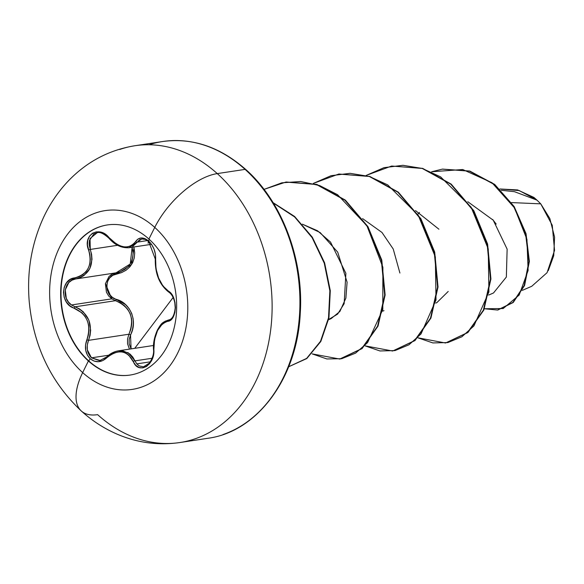 <?xml version="1.0" encoding="UTF-8"?>
<svg xmlns="http://www.w3.org/2000/svg" width="584" height="584" viewBox="0 0 584 584"><rect width="100%" height="100%" fill="white"/><g stroke="black" fill="none" stroke-linecap="round" stroke-linejoin="round"><path stroke-width="0.88" d="M99.922 226.796A75.92 57.524 -98.6 0 0 61.327 285.693A75.92 57.524 -98.6 0 0 88.739 360.919L88.396 360.97A75.92 57.524 81.4 0 1 60.984 285.744A75.92 57.524 81.4 0 1 99.579 226.847A75.92 57.524 81.4 0 1 148.92 239.053A15009.464 7190.128 -48 0 1 154.753 227.402A90.418 68.518 81.4 0 1 177.645 353.159A90.418 68.518 81.4 0 1 82.665 372.607A60.035 28.762 132 0 0 81.088 410.8A60.035 28.762 -48 0 1 82.665 372.607A15009.464 7190.128 -48 0 1 88.396 360.97A75.92 57.524 81.4 0 1 69.175 255.383A75.92 57.524 81.4 0 1 148.92 239.053A75.92 57.524 81.4 0 1 168.141 344.64A75.92 57.524 81.4 0 1 88.396 360.97A15009.464 7190.128 132 0 0 82.665 372.607A90.418 68.518 -98.6 0 0 177.645 353.159A90.418 68.518 -98.6 0 0 154.753 227.402A90.418 68.518 -98.6 0 0 59.772 246.849A90.418 68.518 -98.6 0 0 82.665 372.607A90.418 68.518 81.4 0 1 59.772 246.849A90.418 68.518 81.4 0 1 154.753 227.402A15009.464 7190.128 132 0 0 148.92 239.053A75.92 57.524 81.4 0 1 176.332 314.28A75.92 57.524 81.4 0 1 137.736 373.176A75.92 57.524 81.4 0 1 88.396 360.97L88.739 360.919A75.92 57.524 81.4 0 1 61.875 280.736A75.92 57.524 81.4 0 1 107.441 224.928M149.175 239.287L148.672 241.017C143.292 236.783 138.941 236.951 135.627 241.528L133.495 244.148L130.787 245.973L127.589 246.893L123.976 246.849L120.136 245.842L116.274 243.929L105.222 234.264L100.747 232.191L96.323 231.863L92.454 233.257L89.513 236.155L87.79 240.228L87.461 245.061L89.892 254.719L90.316 259.413L89.805 263.932L88.315 268.129L85.921 271.757L82.753 274.655L78.971 276.714L70.255 279.517L66.576 282.787L64.233 287.24L63.444 292.307L64.211 297.431L66.43 302.089L69.897 305.819L82.03 312.893L85.074 316.448L87.33 320.66L88.637 325.325L88.972 330.194L88.359 335.07L85.52 345.013L85.739 350.444L87.476 355.269L90.221 358.766L88.739 360.919L90.221 358.766C95.703 363 101.244 362.664 106.843 357.744A1.372 0.482 -134 0 1 106.66 356.963A1.372 0.482 -134 0 1 106.872 356.904A1.372 0.482 46 0 0 106.66 356.963A1.372 0.482 46 0 0 106.843 357.744C118.07 348.852 126.881 350.093 133.269 361.474A1.372 0.686 -23.6 0 1 134.97 360.868L152.132 358.262L134.97 360.868L128.21 352.736L118.362 350.823L122.786 350.78L129.962 354.006L132.787 357.058L134.97 360.868A1.372 0.686 156.4 0 0 133.269 361.474C138.423 375.176 155.548 364.942 153.833 349.159L153.497 349.371L153.833 349.159C154.198 333.719 158.797 324.448 167.637 321.346A1.372 1.11 -99.5 0 1 168.52 319.988A1.372 1.11 80.5 0 0 167.637 321.346C177.419 320.879 177.93 295.643 168.236 291.036A1.372 1.022 121.4 0 0 168.63 292.022A1.372 1.022 -58.6 0 1 168.236 291.036C159.614 284.182 155.402 273.677 155.6 259.53A1.372 0.672 -174.7 0 1 155.278 259.048A1.372 0.672 -174.7 0 1 155.286 259.026A1.372 0.672 5.3 0 0 155.6 259.53C156.008 252.332 153.702 246.163 148.672 241.017L145.036 238.652L141.364 237.951L138.101 238.966L135.627 241.528A1.372 0.964 31.7 0 0 137.306 242.112L139.518 239.783L142.459 238.878M143.248 366.774L139.248 365.934L136.78 363.883L150.351 361.825L136.78 363.883L134.97 360.868L136.78 363.883M100.609 360.321L99.127 360.525L91.498 357.831L108.639 355.233L91.498 357.831L87.352 349.889L87.257 345.056L88.542 340.348L128.94 334.223C134.97 318.346 130.487 307.169 115.486 300.687L75.088 306.812L71.489 304.965L111.785 298.847L115.486 300.687L111.785 298.847L105.427 283.583M131.086 348.889L129.137 343.611L129.195 339.202L132.437 329.712L133.349 324.208L133.123 318.696L131.692 313.389L129.086 308.6L125.487 304.571L112.42 297.38L109.347 294.263L107.361 290.277L106.726 285.868L107.522 281.568L109.653 277.911L112.836 275.283L121.64 272.575L126.108 270.195L129.831 266.888L132.619 262.749L134.254 258.004L134.7 252.916L134.006 247.689L131.539 264.632L116.712 273.933C104.01 274.954 103.623 296.336 116.238 299.315A1.372 0.438 -72.5 0 1 115.486 300.687A1.372 0.438 107.5 0 0 116.238 299.315C130.582 302.972 137.933 321.456 130.524 334.939L128.94 334.223L130.524 334.939L131.086 348.889M173.119 297.504L134.721 348.341L173.119 297.504M195.158 438.788A150.095 113.734 -98.6 0 0 271.472 322.339A150.095 113.734 -98.6 0 0 217.27 173.601A60.035 28.762 132 0 0 154.753 227.402A60.035 28.762 -48 0 1 217.27 173.601A150.095 113.734 81.4 0 1 271.472 322.339A150.095 113.734 81.4 0 1 195.158 438.788A150.095 113.734 81.4 0 1 97.616 414.655A60.035 28.762 -48 0 1 81.088 410.8M522.359 290.343L531.739 286.284L547.055 272.699L554.552 250.405L552.252 225.256L540.747 203.845L511.526 202.59L540.747 203.845L536.952 200.122L540.747 203.845L549.836 218.533L554.588 237.111L553.734 255.69L548.245 270.706M222.971 434.569A150.095 113.734 -98.6 0 0 299.278 318.119A150.095 113.734 -98.6 0 0 245.083 169.382L217.27 173.601L245.083 169.382A150.095 113.734 81.4 0 1 299.278 318.119A150.095 113.734 81.4 0 1 222.971 434.569M245.842 169.564A2.745 1.314 132 0 0 245.083 169.382A2.745 1.314 -48 0 1 245.842 169.564M536.754 199.962L533.878 197.399L517.57 189.931L499.875 188.975L517.57 189.931L533.878 197.399L536.623 199.816L519.212 190.574L499.882 188.975L519.212 190.574L536.952 200.122L514.504 191.698L501.203 190.267M488.684 295.059L493.502 292.978L506.35 277.05L507.131 249.127L493.254 220.204L467.769 201.706M435.781 303.089L436.883 302.607L448.213 291.452M438.905 229.213L415.479 210.569M399.909 273.035L393.229 249.01L381.98 232.461L362.576 218.591M328.573 319.74L331.077 318.66L339.866 311.498L345.881 298.132L347.093 282.189L337.713 252.142L320.142 232.549L302.381 224.176L317.543 230.775L330.544 242.119L345.881 273.319L344.151 303.695L337.632 314.09L328.617 319.521M496.181 224.088L492.655 219.474M419.509 212.488L417.932 214.065M431.627 171.769L462.718 169.521L491.984 182.719L514.497 207.875L526.929 239.331L528.119 270.458L519.176 295.051L503.167 308.534L484.384 308.761L497.524 310.031L512.847 302.476L524.147 285.518L528.921 261.42L525.578 233.702L513.716 206.612L494.276 184.5L469.426 171.156L442.307 169.141L431.627 171.769M442.526 169.105L469.872 171.09L494.714 184.434L514.154 206.546L526.016 233.637L529.367 261.355L524.593 285.452L513.285 302.41L497.962 309.965L513.139 302.541L524.52 285.62L529.36 261.501L526.038 233.709L514.154 206.539L494.655 184.383L469.726 171.046L442.526 169.105M149.008 144.759A150.095 113.734 81.4 0 1 245.083 169.382A150.095 113.734 -98.6 0 0 180.93 140.693M119.727 149.475A150.095 113.734 81.4 0 1 217.27 173.601A150.095 113.734 -98.6 0 0 119.727 149.475M417.918 337.822L432.883 342.932L447.877 342.567L461.893 336.771L473.938 325.901L488.91 291.927L488.239 248.893L471.106 207.174L440.591 176.857L422.195 168.433L402.975 165.301L383.98 167.666L366.219 175.404L391.638 166.038L422.232 168.44L450.753 184.179L473.376 210.78L487.158 244.112L490.494 279.028L483.391 310.141L467.434 332.624L445.541 342.998L417.918 337.822M365.015 345.845L379.972 350.962L394.974 350.597L408.983 344.794L421.035 333.924L436.007 299.957L435.336 256.916L418.202 215.197L387.688 184.88L369.292 176.456L350.072 173.324L331.077 175.689L313.316 183.427L338.727 174.061L369.322 176.47L397.85 192.202L420.473 218.803L434.248 252.135L437.591 287.058L430.488 318.163L414.523 340.654L392.638 351.021L365.015 345.845M312.111 353.875L326.872 358.956L341.684 358.7L355.561 353.145L367.562 342.64L382.79 309.557L382.885 267.268L366.891 225.723L337.552 194.691L319.623 185.559L300.731 181.514L281.86 182.814L264.004 189.391L285.824 182.084L316.418 184.493L344.947 200.232L367.57 226.833L381.345 260.165L384.688 295.088L377.585 326.193L361.62 348.684L339.727 359.043L312.111 353.875M288.671 366.745L306.644 358.401L320.507 341.304L328.522 317.827L329.858 290.817L324.244 263.143L312.126 237.651L294.613 216.927L273.312 203.006L294.613 216.927L312.126 237.651L324.244 263.143L329.858 290.817L328.522 317.827L320.507 341.304L306.644 358.401L288.671 366.745L306.804 358.547L320.835 341.45L328.945 317.857L330.296 290.671L324.602 262.822L312.331 237.206L294.606 216.467L273.093 202.648L294.606 216.467L312.331 237.206L324.602 262.822L330.296 290.671L328.945 317.857L320.835 341.45L306.804 358.547L288.664 366.767M445.541 342.998L467.872 332.559L483.829 310.075L490.932 278.962L487.596 244.046L473.821 210.714L451.198 184.113L422.67 168.375L391.638 166.038M392.638 351.021L414.969 340.589L430.926 318.097L438.029 286.992L434.693 252.069L420.911 218.737L398.288 192.136L369.76 176.397L338.946 174.032M339.946 359.014L362.058 348.611L378.023 326.127L385.126 295.015L381.79 260.099L368.008 226.767L345.385 200.166L316.856 184.427L286.269 182.018L316.667 184.369L345.246 200.049L367.927 226.636L381.761 259.982L385.133 294.942L378.038 326.091L362.065 348.611L340.151 358.985M110.464 275.195L112.172 274.122M116.019 272.845A1.372 0.526 -99.2 0 1 116.712 273.933A1.372 0.526 80.8 0 0 116.019 272.845L130.247 264.012L132.13 247.251L133.094 253.047L132.729 257.858L131.196 262.347L128.546 266.253L124.983 269.355L120.713 271.582L112.259 274.071L109.047 276.429L105.397 283.751L106.449 292.263L108.682 295.971L111.785 298.847L71.489 304.965L68.459 302.059L66.291 298.344L65.269 289.846L68.817 282.546L71.941 280.196L75.621 278.969L116.019 272.845L75.621 278.969A1.372 0.628 -99.3 0 1 74.81 277.867C60.364 279.057 59.86 304.3 74.234 308.184A1.372 0.54 -70.9 0 1 75.088 306.812L79.417 308.87L83.293 311.856L88.863 320.127L90.659 330.23L90.06 335.406L88.542 340.348L128.94 334.223L130.816 329.296L131.743 324.105L131.59 318.901L130.254 313.878L127.772 309.359L124.326 305.578L120.143 302.665L115.486 300.687L75.088 306.812L71.489 304.965C61.232 298.446 64.196 279.984 75.621 278.969C89.556 274.925 94.447 265.078 90.279 249.434L89.191 244.82L89.469 240.36L93.9 233.921L97.105 232.782C99.674 231.658 103.609 233.469 108.916 238.214L109.172 237.797L108.916 238.214C114.741 244.966 121.421 248.134 128.947 247.733L128.714 247.769M128.911 334.289L127.553 338.917L127.546 343.764L129.465 349.137L127.531 343.662M110.551 353.926L114.573 351.838M154.599 339.246L157.738 329.843M162.637 323.047L165.52 321.01M169.083 292.146L171.66 294.548M173.412 316.068L173.017 316.696M129.144 247.704L137.306 242.112L147.438 240.572L137.306 242.112L132.641 246.528M143.686 366.723L149.453 363.051C152.738 357.875 154.088 353.313 153.497 349.371C153.052 343.363 154.388 336.844 157.512 329.821C161.461 323.244 161.877 322.456 168.528 319.988C172.185 319.433 174.412 315.353 175.207 307.739L174.777 302.658C173.587 297.417 171.543 293.876 168.637 292.029C159.432 284.656 154.979 273.662 155.278 259.048L148.745 241.608L145.38 239.447L141.781 238.944L137.306 242.112A1.372 0.964 -148.3 0 1 135.627 241.528C128.86 249.769 120.041 248.521 109.172 237.797C99.36 224.789 82.22 235.002 88.6 250.083L90.279 249.434L117.552 245.295L90.279 249.434L91.6 254.361L92.002 259.354L89.834 268.596L83.972 275.531L80.001 277.736L75.621 278.969A1.372 0.628 80.7 0 1 74.81 277.867C88.096 274.086 92.695 264.822 88.6 250.083L90.279 249.434L90.031 238.557L97.097 232.782M106.602 357.152L100.017 360.423L91.498 357.831C86.98 353.094 85.987 347.261 88.542 340.348L86.877 339.72L88.542 340.348C93.323 324.616 88.841 313.44 75.088 306.812A1.372 0.54 109.1 0 0 74.234 308.184C87.344 314.36 91.564 324.879 86.877 339.72C84.191 347.254 85.3 353.605 90.221 358.766L94.112 361.109L98.499 361.708L102.893 360.525L110.34 354.926L114.143 352.94L118.056 351.918L121.91 351.918L125.494 352.962L128.641 354.984L135.714 365.234L139.043 367.475L142.781 367.898L146.438 366.533L149.635 363.591L152.066 359.408L153.512 354.408L154.577 339.443L157.541 330.566L162.148 324.186L164.834 322.288L170.689 319.93L173.222 316.835L174.871 312.491L175.456 307.461L174.952 302.293L173.448 297.526L171.105 293.621L162.914 285.956L158.593 278.042L155.979 268.676L155.446 254.463L154.081 249.207L151.65 244.484L148.672 241.017L148.044 243.185M130.217 375.045A75.92 57.524 81.4 0 1 88.739 360.919A75.92 57.524 -98.6 0 0 125.823 375.468M118.362 350.823C113.938 351.619 110.033 353.663 106.66 356.955L100.127 360.408M81.337 411.026C92.075 420.736 103.967 428.437 117.019 434.116C137.32 442.84 158.3 445.643 179.952 442.526L207.765 438.307C257.347 431.883 297.271 377.994 300.256 313.323C303.899 259.23 281.904 201.407 245.827 169.55C220.08 146.898 192.384 137.547 162.746 141.51L134.933 145.73C109.551 149.876 87.688 161.257 69.35 179.887C58.743 190.807 50.129 203.334 43.523 217.474C31.58 243.586 26.806 271.524 29.2 301.293C33.346 345.553 50.728 382.133 81.337 411.026M383.98 310.63L382.878 311.111M497.524 310.031L497.962 309.965M442.307 169.141L442.752 169.075M339.173 173.995L338.727 174.061M340.173 358.977L339.727 359.043M286.269 182.018L285.824 182.084M153.504 345.487L118.391 350.816M151.183 244.36L128.976 247.726"/></g></svg>
